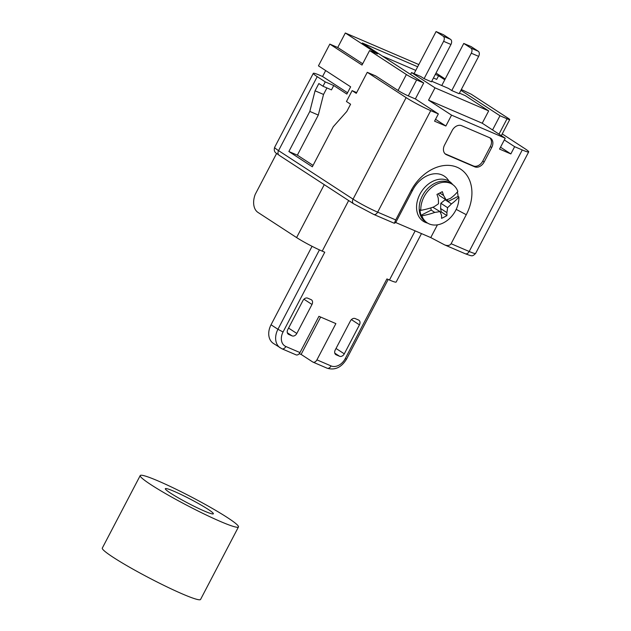 <?xml version="1.0" encoding="UTF-8"?>
<svg xmlns="http://www.w3.org/2000/svg" width="631" height="631" viewBox="0 0 631 631"><rect width="100%" height="100%" fill="white"/><g stroke="black" fill="none" stroke-linecap="round" stroke-linejoin="round"><path stroke-width="0.95" d="M158.302 481.027A55.433 4.732 -152.4 0 1 211.448 507.931A55.433 4.732 -152.4 0 1 238.471 526.932A55.433 4.732 -152.4 0 1 220.953 521.711A55.433 4.732 -152.4 0 1 220.385 521.466A55.433 4.732 -152.4 0 1 167.247 494.57A55.433 4.732 -152.4 0 1 140.216 475.569A55.433 4.732 -152.4 0 1 158.302 481.027M238.471 526.932L200.563 599.45A55.433 4.732 -152.4 0 1 183.037 594.228A55.433 4.732 -152.4 0 1 182.477 593.984A55.433 4.732 -152.4 0 1 129.331 567.088A55.433 4.732 -152.4 0 1 102.309 548.087L140.216 475.569M205.083 511.37A27.101 2.319 -152.4 0 1 170.701 493.237A27.101 2.319 -152.4 0 1 165.33 488.694A27.101 2.319 -152.4 0 1 181.799 494.862A27.101 2.319 -152.4 0 1 207.993 509.256A27.101 2.319 -152.4 0 1 213.365 513.808A27.101 2.319 -152.4 0 1 205.083 511.37M356.665 92.591L352.13 90.643L346.451 101.52L350.584 104.218L346.798 111.466L333.278 126.705L312.329 166.789L288.872 151.511L297.351 155.155L313.063 165.385M441.763 85.54L463.769 43.444L471.112 46.599L478.243 51.245L470.9 48.09L463.769 43.444M444.587 145.004L452.167 130.507A8.211 6.113 123.1 0 1 461.608 125.679L489.861 137.818A8.211 6.113 -56.9 0 1 490.555 138.189A8.211 6.113 -56.9 0 1 491.723 147.496L484.143 162.001A8.211 6.113 -56.9 0 1 474.701 166.821L446.448 154.69A8.211 6.113 -56.9 0 1 445.754 154.319A8.211 6.113 -56.9 0 1 444.587 145.004M448.925 181.129A25.461 18.938 123.1 0 0 412.792 189.899L395.732 222.53L430.76 237.579L444.681 244.915C447.687 246.003 449.824 245.601 451.11 243.716L466.27 214.706A40.242 29.941 123.1 0 0 457.159 167.278A40.242 29.941 123.1 0 0 410.899 190.917L395.732 219.927L377.654 212.158L430.728 110.638L438.356 113.911L415.364 98.933L423.701 82.984L416.641 79.948A8.211 0.702 27.6 0 1 406.388 74.529L369.592 50.559L362.013 65.064L329.824 44.099L337.727 47.499L345.315 32.993L377.504 53.958L369.592 50.559M502.237 133.914L524.787 148.593A19.711 1.68 -152.4 0 1 528.691 151.905A19.711 1.68 -152.4 0 1 522.263 149.957L514.636 146.684L510.842 153.932L499.547 149.082L505.234 138.205L451.551 115.142L428.559 100.163L435.004 87.835L411.546 72.557L410.568 74.426M438.356 113.911L434.562 121.168L445.865 126.019L451.551 115.142M440.359 212.387L441.258 211.929L440.596 208.506L440.832 203.269L445.155 199.79L445.044 199.207M446.078 199.877A45.645 18.962 2.5 0 0 450.4 198.418A45.874 24.27 -10.9 0 0 457.822 191.445A23 17.108 -56.9 0 0 452.395 184.362A23 17.108 -56.9 0 0 450.463 183.329A23 17.108 -56.9 0 0 430.452 188.464A23 17.108 -56.9 0 0 420.822 210.352A45.874 24.27 -10.9 0 0 433.71 206.944A45.645 27.914 -26.3 0 0 438.49 203.758A45.645 23.891 -103.8 0 0 438.269 198.229A45.874 18.733 -117.1 0 0 436.967 194.387A43.689 23.11 -10.9 0 0 442.307 191.658A45.874 18.733 62.9 0 1 443.609 195.5A45.645 12.289 51.2 0 1 446.078 199.877L439.334 195.484L438.45 193.693M432.811 207.252L439.981 211.543A45.645 18.962 -177.5 0 1 434.759 212.418L431.21 210.099L421.051 215.289A23 17.108 -56.9 0 1 420.001 209.815L420.822 210.352M445.155 199.79L451.449 203.892A45.645 27.914 153.7 0 1 447.576 207.662L440.832 203.269M445.865 126.019L435.54 119.298M295.781 354.701A4.109 2.721 -66.8 0 0 296.057 354.851A4.109 2.721 -66.8 0 0 299.977 352.579L318.931 316.32L335.881 323.6L316.928 359.859A4.109 2.721 -66.8 0 1 313.008 362.131A4.109 2.721 -66.8 0 1 312.731 361.989L301.113 354.417A34.492 2.95 -152.4 0 1 299.181 353.739M441.258 211.929L446.906 215.613A43.689 23.11 169.1 0 1 441.566 218.342A45.874 18.733 -117.1 0 0 441.55 215.337A45.645 12.289 -128.8 0 0 439.981 211.543M358.518 320.004A4.109 3.052 -56.9 0 1 358.865 320.193A4.109 3.052 -56.9 0 1 359.449 324.847L344.289 353.849A4.109 3.052 123.1 0 1 339.565 356.263L336.173 354.803A4.109 3.052 -56.9 0 1 335.826 354.622A4.109 3.052 -56.9 0 1 335.242 349.968L350.41 320.958A4.109 3.052 -56.9 0 1 355.127 318.552L358.518 320.004M489.822 137.803A8.211 6.113 -56.9 0 1 490.342 146.597L482.762 161.102A8.211 6.113 -56.9 0 1 473.321 165.921L445.107 153.806M322.993 86.242L331.464 89.886L333.744 85.532L325.265 81.896L322.993 86.242L318.852 83.552L315.058 90.801L309.829 111.427L318.3 115.071L297.351 155.155M333.744 85.532L346.853 94.074L350.639 86.818L318.45 65.853L329.824 44.099M326.937 87.938L323.537 94.445L318.3 115.071M352.13 90.643L356.27 93.341L367.266 72.313L375.745 75.949L398.051 90.478A8.211 0.702 27.6 0 0 408.296 95.904L415.364 98.933M309.829 111.427L288.872 151.511M323.537 94.445L315.058 90.801M417.667 66.776L362.304 42.995L423.701 82.984M461.324 89.507L471.302 94.256L508.097 118.218A8.211 0.702 -152.4 0 1 509.722 119.598A8.211 0.702 -152.4 0 1 507.048 118.786L499.981 115.749L492.559 129.947M311.99 304.457L296.822 333.46A4.109 3.052 123.1 0 1 292.098 335.873L288.714 334.414A4.109 3.052 -56.9 0 1 288.367 334.233A4.109 3.052 -56.9 0 1 287.783 329.579L302.943 300.569A4.109 3.052 -56.9 0 1 307.668 298.155L311.059 299.615A4.109 3.052 -56.9 0 1 311.399 299.796A4.109 3.052 -56.9 0 1 311.99 304.457L303.945 299.22M457.357 192.021A23 17.108 -56.9 0 1 458.051 196.383L447.9 201.573L447.489 199.443M435.327 74.363L438.584 75.767L436.691 79.388L433.434 77.992M415.766 70.404L382.331 56.041M367.266 72.313L406.127 97.624A19.711 1.68 27.6 0 0 430.728 110.638M319.436 249.892L277.94 329.279L283.059 331.993L324.76 252.219L322.22 251.13A20.531 1.751 27.6 0 1 296.594 237.571L257.961 212.41A16.43 10.885 113.2 0 1 255.255 194.309L276.599 153.483M325.675 70.562L322.567 76.501L319.743 75.286A19.711 1.68 27.6 0 0 313.307 73.346A19.711 1.68 27.6 0 0 317.219 76.651L325.265 81.896M421.484 233.596L396.158 282.041A20.531 1.751 27.6 0 1 389.461 280.014L386.913 278.926L345.212 358.692L346.553 359.094C341.426 367.471 334.951 370.507 327.134 368.204A4.109 2.721 -66.8 0 0 331.054 365.925L316.928 359.859M450.558 39.351L443.427 34.705L436.084 31.55L443.207 36.196A4.109 2.721 -66.8 0 1 443.617 41.315L424.087 78.662L431.438 81.817L450.96 44.47A4.109 2.721 -66.8 0 0 450.558 39.351L443.207 36.196M428.559 100.163L482.234 123.226L505.234 138.205M500.525 147.212L510.842 153.932M452.711 184.575A23.82 17.715 123.1 0 0 447.276 180.285A23.82 17.715 123.1 0 0 419.899 194.277A23.82 17.715 123.1 0 0 425.294 222.349A23.82 17.715 123.1 0 0 427.613 223.106M430.784 207.907L431.21 210.099M458.051 196.383L458.871 196.919A45.874 24.27 169.1 0 1 451.449 203.892M312.061 246.311L271.038 324.784A16.43 12.218 123.1 0 0 273.373 343.406L281.931 348.785A4.109 2.721 -66.8 0 0 285.851 346.506A12.32 9.165 123.1 0 1 283.059 331.993M411.546 72.557L420.869 76.564L424.087 78.662M431.738 81.233L448.554 88.458L451.772 90.556L459.123 93.711L478.645 56.364A4.109 2.721 -66.8 0 0 478.243 51.245M459.423 93.128L465.228 95.62L488.678 110.898L482.234 123.226M320.643 317.054L301.113 354.417M447.576 207.662A45.645 23.891 76.2 0 1 446.89 212.608A45.874 18.733 62.9 0 1 446.906 215.613M446.89 212.608L440.596 208.506M478.645 56.364L471.302 53.209A4.109 2.721 -66.8 0 0 470.9 48.09M395.732 222.53L394.32 223.279L395.732 219.927M434.759 212.418A45.874 24.27 169.1 0 1 421.871 215.826L421.051 215.289M458.871 196.919A23 17.108 -56.9 0 1 449.24 218.807A23 17.108 -56.9 0 1 429.23 223.942A23 17.108 -56.9 0 1 427.297 222.909A23 17.108 -56.9 0 1 421.871 215.826M418.818 64.567L345.315 32.993M509.722 119.598L501.385 135.547A8.211 0.702 -152.4 0 1 501.235 135.602M414.07 73.646L436.084 31.55M435.004 87.835L488.678 110.898M430.76 237.579L437.425 224.833M322.567 76.501L347.531 92.765M337.727 47.499L362.699 63.755M443.609 195.5L439.799 193.015M471.302 53.209L451.772 90.556M499.981 115.749L460.906 90.304M444.768 79.79L438.584 75.767M445.178 78.993L436.029 73.03M504.311 139.956L514.636 146.684M452.395 184.362L450.786 183.321A23 17.108 123.1 0 0 448.854 182.28A23 17.108 123.1 0 0 423.125 194.506A23 17.108 123.1 0 0 425.688 221.86L427.297 222.909M522.263 149.957L469.188 251.485L451.11 243.716M528.691 151.905L475.616 253.425A19.711 1.68 -152.4 0 1 469.188 251.485A4.109 2.721 -66.8 0 1 465.268 253.757L444.681 244.915M464.992 253.615A4.109 2.721 -66.8 0 0 465.268 253.757L470.34 255.571C471.176 255.303 472.051 257.196 475.616 253.425M351.412 319.609L359.449 324.847M398.051 90.478L406.388 74.529M408.296 95.904L416.641 79.948M507.048 118.786L499.011 134.151M288.564 328.081L296.822 333.46M288.059 333.988L288.714 334.414M317.219 76.651L278.547 150.62A4.109 3.052 123.1 0 0 279.131 155.273C277.79 153.656 272.907 153.081 274.643 147.315A19.711 1.68 27.6 0 0 278.547 150.62L353.052 199.144A19.711 1.68 27.6 0 0 377.654 212.158A4.109 2.721 113.2 0 1 373.733 214.437L353.636 203.797A4.109 3.052 123.1 0 1 353.052 199.144L406.127 97.624M299.977 352.579L285.851 346.506M331.054 365.925A12.32 9.165 123.1 0 0 345.212 358.692M389.461 280.014L415.151 230.875M322.22 251.13L348.659 200.555M326.858 368.054A4.109 2.721 -66.8 0 0 327.134 368.204L313.008 362.131M484.143 162.001L482.762 161.102M491.723 147.496L490.342 146.597M335.518 354.377L336.173 354.803M412.792 189.899L410.899 190.917M446.448 154.69L445.139 153.83M271.038 324.784L277.94 329.279A16.43 12.218 123.1 0 0 280.274 347.894M456.197 209.374L466.27 214.706M296.594 237.571L324.255 184.662M281.655 348.635A4.109 2.721 -66.8 0 0 281.931 348.785L296.057 354.851M450.96 44.47L443.617 41.315M334.793 353.155L339.565 356.263M474.701 166.821L473.321 165.921M336.023 348.47L344.289 353.849M287.334 332.766L292.098 335.873M274.643 147.315L313.307 73.346M346.553 359.094L388.183 279.47M394.32 223.279L373.733 214.437M279.131 155.273L353.636 203.797"/></g></svg>
